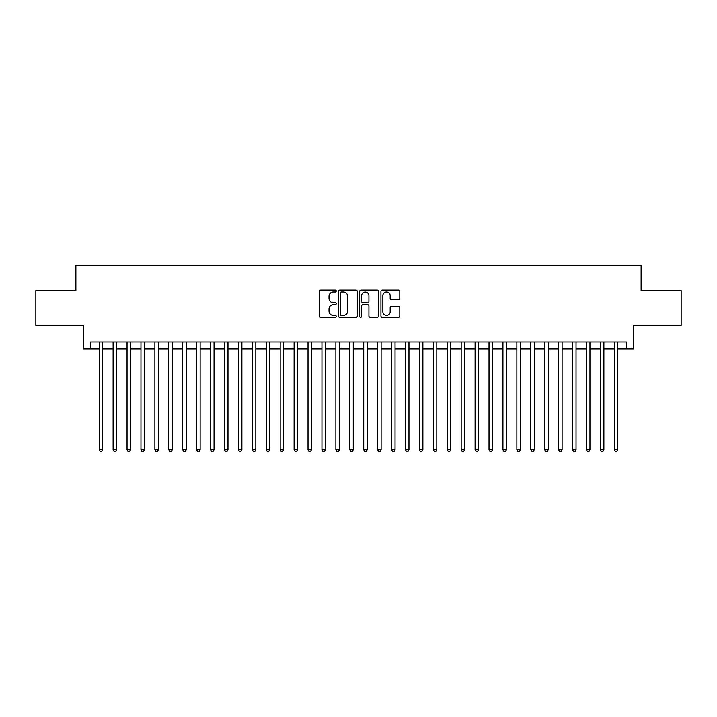 <?xml version="1.0" encoding="UTF-8"?>
<svg xmlns="http://www.w3.org/2000/svg" width="717" height="717" viewBox="0 0 717 717"><rect width="100%" height="100%" fill="white"/><g stroke="black" fill="none" stroke-linecap="round" stroke-linejoin="round"><path stroke-width="1.08" d="M336.228 291.003A0.959 0.959 0 0 0 335.269 290.053L320.75 290.053A1.362 1.362 0 0 0 319.379 291.416L319.379 316.018A1.362 1.362 0 0 0 320.75 317.38L335.269 317.38A0.959 0.959 0 0 0 336.228 316.421A0.959 0.959 0 0 0 335.269 315.471L333.387 315.471A4.374 4.374 0 0 1 329.013 311.097L329.013 309.045A4.374 4.374 0 0 1 333.387 304.671L335.269 304.671A0.959 0.959 0 0 0 336.228 303.712A0.959 0.959 0 0 0 335.269 302.762L333.387 302.762A4.374 4.374 0 0 1 329.013 298.389L329.013 296.336A4.374 4.374 0 0 1 333.387 291.962L335.269 291.962A0.959 0.959 0 0 0 336.228 291.003M398.437 299.688A1.362 1.362 0 0 0 399.808 298.317L399.808 291.416A1.362 1.362 0 0 0 398.437 290.053L382.313 290.053A1.362 1.362 0 0 0 380.942 291.416L380.942 316.018A1.362 1.362 0 0 0 382.313 317.38L398.437 317.38A1.362 1.362 0 0 0 399.808 316.018L399.808 307.683A1.362 1.362 0 0 0 398.437 306.311L391.536 306.311A1.362 1.362 0 0 0 390.173 307.683L390.173 311.814A3.657 3.657 0 0 1 386.517 315.471A3.657 3.657 0 0 1 382.86 311.814L382.86 295.619A3.657 3.657 0 0 1 386.517 291.962A3.657 3.657 0 0 1 390.173 295.619L390.173 298.317A1.362 1.362 0 0 0 391.536 299.688L398.437 299.688M90.494 348.964L90.494 342L626.506 342L626.506 348.964L633.469 348.964L633.469 325.294L681.15 325.294L681.15 290.493L641.123 290.493L641.123 265.433L75.877 265.433L75.877 290.493L35.85 290.493L35.85 325.294L83.531 325.294L83.531 348.964L99.197 348.964M357.308 291.416A1.362 1.362 0 0 0 355.937 290.053L339.813 290.053A1.362 1.362 0 0 0 338.442 291.416L338.442 316.018A1.362 1.362 0 0 0 339.813 317.38L355.937 317.38A1.362 1.362 0 0 0 357.308 316.018L357.308 291.416M361.063 290.053L377.187 290.053A1.362 1.362 0 0 1 378.558 291.416L378.558 316.018A1.362 1.362 0 0 1 377.187 317.38L370.286 317.38A1.362 1.362 0 0 1 368.923 316.018L368.923 306.042A1.362 1.362 0 0 0 367.552 304.671L362.972 304.671A1.362 1.362 0 0 0 361.61 306.042L361.61 316.421A0.959 0.959 0 0 1 360.651 317.38A0.959 0.959 0 0 1 359.692 316.421L359.692 291.416A1.362 1.362 0 0 1 361.063 290.053M102.674 348.964L113.116 348.964M116.602 348.964L127.043 348.964M130.521 348.964L140.962 348.964M144.449 348.964L154.89 348.964M158.367 348.964L168.809 348.964M172.286 348.964L182.727 348.964M186.214 348.964L196.655 348.964M200.133 348.964L210.574 348.964M214.051 348.964L224.502 348.964M227.979 348.964L238.42 348.964M241.898 348.964L252.339 348.964M255.826 348.964L266.267 348.964M269.744 348.964L280.186 348.964M283.663 348.964L294.113 348.964M297.591 348.964L308.032 348.964M311.51 348.964L321.951 348.964M325.437 348.964L335.879 348.964M339.356 348.964L349.797 348.964M353.275 348.964L363.725 348.964M367.203 348.964L377.644 348.964M381.121 348.964L391.563 348.964M395.049 348.964L405.49 348.964M408.968 348.964L419.409 348.964M422.887 348.964L433.337 348.964M436.814 348.964L447.256 348.964M450.733 348.964L461.174 348.964M464.661 348.964L475.102 348.964M478.58 348.964L489.021 348.964M492.498 348.964L502.949 348.964M506.426 348.964L516.867 348.964M520.345 348.964L530.786 348.964M534.273 348.964L544.714 348.964M548.191 348.964L558.633 348.964M562.11 348.964L572.551 348.964M576.038 348.964L586.479 348.964M589.957 348.964L600.398 348.964M603.884 348.964L614.326 348.964M617.803 348.964L626.506 348.964M341.319 291.962A0.959 0.959 0 0 0 340.36 292.921L340.36 314.512A0.959 0.959 0 0 0 341.319 315.471L343.3 315.471A4.374 4.374 0 0 0 347.673 311.097L347.673 296.336A4.374 4.374 0 0 0 343.3 291.962L341.319 291.962M368.923 295.691A3.657 3.657 0 0 0 365.267 292.034A3.657 3.657 0 0 0 361.61 295.691L361.61 301.391A1.362 1.362 0 0 0 362.972 302.762L367.552 302.762A1.362 1.362 0 0 0 368.923 301.391L368.923 295.691M102.674 342L102.674 449.765L99.197 449.765L99.197 342M102.674 449.765L101.635 451.567L100.237 451.567L99.197 449.765M116.602 342L116.602 449.765L113.116 449.765L113.116 342M116.602 449.765L115.554 451.567L114.164 451.567L113.116 449.765M130.521 342L130.521 449.765L127.043 449.765L127.043 342M130.521 449.765L129.481 451.567L128.083 451.567L127.043 449.765M144.449 342L144.449 449.765L140.962 449.765L140.962 342M144.449 449.765L143.4 451.567L142.011 451.567L140.962 449.765M158.367 342L158.367 449.765L154.89 449.765L154.89 342M158.367 449.765L157.319 451.567L155.93 451.567L154.89 449.765M172.286 342L172.286 449.765L168.809 449.765L168.809 342M172.286 449.765L171.246 451.567L169.848 451.567L168.809 449.765M186.214 342L186.214 449.765L182.727 449.765L182.727 342M186.214 449.765L185.165 451.567L183.776 451.567L182.727 449.765M200.133 342L200.133 449.765L196.655 449.765L196.655 342M200.133 449.765L199.093 451.567L197.695 451.567L196.655 449.765M214.051 342L214.051 449.765L210.574 449.765L210.574 342M214.051 449.765L213.012 451.567L211.623 451.567L210.574 449.765M227.979 342L227.979 449.765L224.502 449.765L224.502 342M227.979 449.765L226.93 451.567L225.541 451.567L224.502 449.765M241.898 342L241.898 449.765L238.42 449.765L238.42 342M241.898 449.765L240.858 451.567L239.46 451.567L238.42 449.765M255.826 342L255.826 449.765L252.339 449.765L252.339 342M255.826 449.765L254.777 451.567L253.388 451.567L252.339 449.765M269.744 342L269.744 449.765L266.267 449.765L266.267 342M269.744 449.765L268.705 451.567L267.307 451.567L266.267 449.765M283.663 342L283.663 449.765L280.186 449.765L280.186 342M283.663 449.765L282.623 451.567L281.234 451.567L280.186 449.765M297.591 342L297.591 449.765L294.113 449.765L294.113 342M297.591 449.765L296.542 451.567L295.153 451.567L294.113 449.765M311.51 342L311.51 449.765L308.032 449.765L308.032 342M311.51 449.765L310.47 451.567L309.072 451.567L308.032 449.765M325.437 342L325.437 449.765L321.951 449.765L321.951 342M325.437 449.765L324.389 451.567L323 451.567L321.951 449.765M339.356 342L339.356 449.765L335.879 449.765L335.879 342M339.356 449.765L338.316 451.567L336.918 451.567L335.879 449.765M353.275 342L353.275 449.765L349.797 449.765L349.797 342M353.275 449.765L352.235 451.567L350.846 451.567L349.797 449.765M367.203 342L367.203 449.765L363.725 449.765L363.725 342M367.203 449.765L366.154 451.567L364.765 451.567L363.725 449.765M381.121 342L381.121 449.765L377.644 449.765L377.644 342M381.121 449.765L380.082 451.567L378.684 451.567L377.644 449.765M395.049 342L395.049 449.765L391.563 449.765L391.563 342M395.049 449.765L394 451.567L392.611 451.567L391.563 449.765M408.968 342L408.968 449.765L405.49 449.765L405.49 342M408.968 449.765L407.928 451.567L406.53 451.567L405.49 449.765M422.887 342L422.887 449.765L419.409 449.765L419.409 342M422.887 449.765L421.847 451.567L420.458 451.567L419.409 449.765M436.814 342L436.814 449.765L433.337 449.765L433.337 342M436.814 449.765L435.766 451.567L434.377 451.567L433.337 449.765M450.733 342L450.733 449.765L447.256 449.765L447.256 342M450.733 449.765L449.693 451.567L448.295 451.567L447.256 449.765M464.661 342L464.661 449.765L461.174 449.765L461.174 342M464.661 449.765L463.612 451.567L462.223 451.567L461.174 449.765M478.58 342L478.58 449.765L475.102 449.765L475.102 342M478.58 449.765L477.54 451.567L476.142 451.567L475.102 449.765M492.498 342L492.498 449.765L489.021 449.765L489.021 342M492.498 449.765L491.459 451.567L490.069 451.567L489.021 449.765M506.426 342L506.426 449.765L502.949 449.765L502.949 342M506.426 449.765L505.377 451.567L503.988 451.567L502.949 449.765M520.345 342L520.345 449.765L516.867 449.765L516.867 342M520.345 449.765L519.305 451.567L517.907 451.567L516.867 449.765M534.273 342L534.273 449.765L530.786 449.765L530.786 342M534.273 449.765L533.224 451.567L531.835 451.567L530.786 449.765M548.191 342L548.191 449.765L544.714 449.765L544.714 342M548.191 449.765L547.152 451.567L545.754 451.567L544.714 449.765M562.11 342L562.11 449.765L558.633 449.765L558.633 342M562.11 449.765L561.07 451.567L559.681 451.567L558.633 449.765M576.038 342L576.038 449.765L572.551 449.765L572.551 342M576.038 449.765L574.989 451.567L573.6 451.567L572.551 449.765M589.957 342L589.957 449.765L586.479 449.765L586.479 342M589.957 449.765L588.917 451.567L587.519 451.567L586.479 449.765M603.884 342L603.884 449.765L600.398 449.765L600.398 342M603.884 449.765L602.836 451.567L601.446 451.567L600.398 449.765M617.803 342L617.803 449.765L614.326 449.765L614.326 342M617.803 449.765L616.763 451.567L615.365 451.567L614.326 449.765"/></g></svg>
